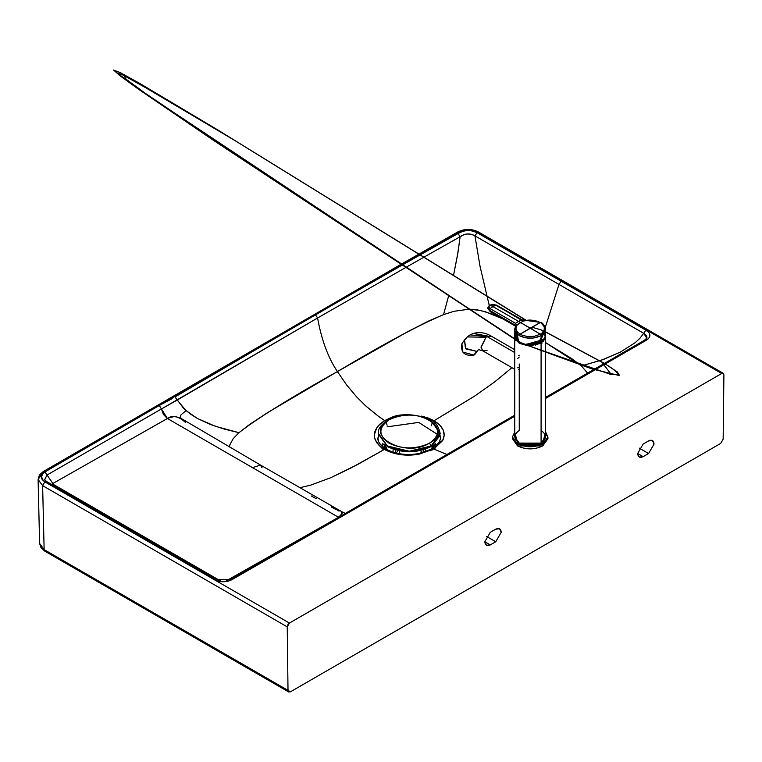 <?xml version="1.0" encoding="UTF-8"?>
<svg xmlns="http://www.w3.org/2000/svg" width="762" height="762" viewBox="0 0 762 762"><rect width="100%" height="100%" fill="white"/><g stroke="black" fill="none" stroke-linecap="round" stroke-linejoin="round"><path stroke-width="1.14" d="M421.034 451.361L422.339 452.857M396.107 453.038L397.526 451.371M399.402 453.733L399.402 450.894L399.402 453.733M434.264 423.491L440.026 435.559L431.121 446.58C416.576 453.4 402.012 453.409 387.448 446.618L378.39 433.692L387.448 446.618L387.448 446.018L409.289 451.228L431.121 445.98L440.15 433.368L431.092 420.748M378.39 433.997L387.448 446.618L409.289 451.828L431.121 446.58L440.15 433.664M431.121 445.98L429.482 443.151C456.619 428.72 413.966 404.117 389.049 419.833C378.162 427.625 378.181 435.407 389.087 443.179C402.555 449.466 416.023 449.456 429.482 443.151C440.369 435.359 440.36 427.577 429.454 419.805C415.976 413.518 402.507 413.528 389.049 419.833C361.912 434.264 404.565 458.857 429.482 443.151L431.121 445.98L440.15 433.368C438.131 424.558 433.559 419.329 426.444 417.671C407.746 413.233 394.897 413.909 387.896 419.719L389.049 419.833L387.896 419.719C380.667 425.082 377.495 429.644 378.39 433.397L387.448 446.018L409.289 451.228L431.121 445.98M387.41 420.776L387.896 419.719M425.567 451.895L425.434 449.18L425.567 451.895M431.606 449.256L433.473 445.056L430.206 450.847M393.116 449.199L393.049 452.171L393.116 449.199M431.902 450.39L434.673 444.113L433.111 448.799M383.867 444.141L385.591 449.047L383.867 444.141M387.353 449.799L385.077 445.075L387.353 449.799M384.2 420.357L384.639 420.624C370.961 430.139 370.884 439.731 384.381 449.418C394.44 454.752 405.984 456.352 419.005 454.219L433.797 449.028L442.684 440.55C446.208 433.13 443.332 426.53 434.054 420.738L421.624 416.09L428.758 418.224L434.054 420.738L474.402 396.259L494.462 382.076L511.931 367.684L494.462 382.076L474.402 396.25L434.054 420.738L439.712 425.015L443.17 429.987L444.179 435.293L442.684 440.55L433.807 449.018L446.761 454.428L433.807 449.018L432.121 448.961L434.245 449.275L432.121 448.961L433.807 449.028L419.005 454.219L409.794 455.143L400.507 454.619L391.82 452.666L384.381 449.418L357.483 464.572L330.641 477.745L310.772 485.108L299.742 487.756L310.772 485.108L330.641 477.745L350.758 468.116L384.381 449.418L380.038 446.342L376.828 442.827L374.866 438.998L374.247 435.016L377.009 427.215L380.267 423.701L384.629 420.624L385.439 421.319L384.181 420.367M384.391 420.462L385.439 421.319L384.629 420.624L389.925 418.128L397.945 415.842L384.639 420.624L378.2 416.1L384.419 420.481M386.115 422.177L387.106 425.196L386.115 422.177M185.395 422.319C178.527 416.138 172.526 414.871 167.402 418.5L252.546 467.658L260.461 465.02L262.023 467.744M229.448 446.999L229.81 444.913L233.134 438.741L238.973 432.692L224.409 429.12L210.445 424.491L197.434 418.481L186.052 410.623L181.08 414.766L180.423 416.404L181.213 418.871L180.423 416.404L181.08 414.766L186.052 410.623L177.194 400.069L161.439 408.956L163.42 414.452L167.402 418.5L52.854 483.508L52.864 484.127L220.609 580.977L52.864 484.127L52.854 483.508L168.373 417.976L174.336 416.547L179.422 417.538M342.348 512.083L341.185 514.988L338.528 517.293L226 580.987L338.528 517.293L252.546 467.658L260.452 465.02L180.899 418.3M229.457 446.961L229.81 444.913L233.134 438.741L238.973 432.692C257.451 418.243 290.274 397.869 337.433 371.57L267.691 412.556L249.755 424.31L238.973 432.692L215.589 426.368L197.434 418.481L190.071 413.823L183.509 408.222L175.031 396.916L177.194 400.069L317.602 317.983C321.526 339.957 328.136 357.816 337.433 371.57C328.136 357.816 321.526 339.957 317.602 317.983L405.565 267.595L317.602 317.983L162.373 408.442L161.439 408.956L159.287 405.479L161.439 408.956L47.044 475.031L161.439 408.956L167.402 418.5L338.528 517.293C342.281 513.598 343.31 511.978 341.614 512.464L342.281 512.807M260.452 465.02L342.271 511.969L341.614 512.464M311.277 495.967L316.259 498.748M331.356 507.025L336.452 509.749M337.747 510.435L339.052 511.121M382.857 443.236L382.695 446.694L382.857 443.236M378.581 436.007L377.981 438.817L378.581 436.007M380.486 446.723L383.534 449.904M435.778 446.427L435.597 443.293L435.454 448.018M440.484 439.607L440.455 438.798M383.229 448.713L383.715 449.799M384.581 444.713L384.581 448.142M288.722 691.972L44.844 551.174L39.605 543.458L44.129 549.621L290.465 691.801L720.69 443.417L723.148 439.198L723.9 374.78L723.271 373.332L721.719 373.485L289.436 623.059L721.719 373.485L476.831 232.096L478.374 231.943L476.831 232.096L469.935 230.086L464.277 230.362L459.429 232.058L457.905 231.896L459.429 232.058L420.157 254.422L459.429 232.058C465.249 229.333 471.049 229.343 476.831 232.096L721.719 373.485L723.262 373.332L723.9 374.78L723.148 439.198L720.69 443.417L290.465 691.801L288.722 691.972L288.007 690.42L287.245 626.878L42.624 485.642L44.806 481.822L289.436 623.059L287.874 624.707L287.245 626.878L42.624 485.642L44.129 549.621L288.007 690.42L287.245 626.878L289.436 623.059L44.806 481.822L42.624 485.642L38.1 479.469L42.52 473.088M44.806 481.822C40.043 478.488 40.015 475.145 44.729 471.783L43.158 471.64L44.729 471.783L401.622 265.005L44.729 471.783L41.596 474.964L41.443 478.241L44.806 481.822M401.955 264.814L420.005 254.508L401.955 264.814M347.824 512.493L351.13 510.283M356.197 507.197L357.911 506.235M572.167 382.581L594.427 369.722M594.874 369.465L604.666 363.807M604.837 363.703L643.747 341.214M646.481 338.852L646.976 337.204L646.49 335.528L643.738 333.318L639.909 338.28L635.251 342.643L620.42 352.044L603.799 359.321L583.006 365.512M582.339 365.655L581.377 365.865L587.692 373.294L581.377 365.865L601.637 360.102L620.43 352.044L635.251 342.643L639.909 338.28L643.738 333.318L558.975 284.426L545.297 327.365L558.975 284.426L474.936 235.858L480.089 266.595L489.194 305.248L480.089 266.595L474.936 235.858L471.488 234.315L467.258 233.982L464.22 234.534L460.124 236.725L457.562 254.851L453.58 275.158L458 252.26L460.124 236.725L424.282 256.975L460.124 236.725L458.029 233.534L420.567 254.67L458.029 233.534L460.124 236.725C465.077 233.324 470.011 233.039 474.936 235.858L477.06 232.705C470.259 229.543 463.915 229.819 458.029 233.534L462.839 231.277L467.63 230.438L471.449 230.657L476.983 232.658L474.936 235.858L539.763 273.339L558.975 284.426L561.108 281.197L477.06 232.705L561.108 281.197L558.975 284.426L601.618 309.048L643.738 333.318L645.852 330.156L561.108 281.197L645.852 330.156L643.738 333.318L646.824 338.137L644.328 340.347L645.871 340.5C651.243 337.042 651.243 333.604 645.852 330.156L648.643 332.232L649.872 334.489L649.548 337.09L647.919 339.128L645.871 340.5L644.328 340.347L604.371 363.426M645.071 340.319L646.109 339.366M646.757 338.318L646.919 337.766M545.611 342.633L581.377 365.865L571.595 358.531L545.611 342.633M490.947 311.677L491.566 313.877L503.168 319.068M448.627 295.875L443.541 314.63L453.981 311.296L468.954 309.22L453.981 311.296L443.541 314.63L448.627 295.875M503.168 319.059L485.337 311.715L476.898 309.791L469.582 309.22L480.365 310.429L491.566 313.877L491.052 312.068M424.12 257.061L405.898 267.405L424.12 257.061M337.433 371.57C383.143 344.243 418.509 325.269 443.541 314.63L428.968 320.859L408.556 331.232L337.433 371.57L346.434 384.696L356.416 396.65L365.531 405.755L378.2 416.1L365.531 405.765L356.416 396.65L346.434 384.696L337.433 371.57M47.044 475.031L52.854 483.508L47.044 475.031L44.653 479.631L47.044 475.031L44.91 471.954C40.376 475.212 40.415 478.441 45.015 481.66L214.894 579.739C220.513 582.406 226.143 582.416 231.781 579.749L346.672 513.674L360.035 505.52L358.492 505.368L360.035 505.52L514.731 416.233L502.977 423.024L501.434 422.872L502.977 423.024L346.672 513.674L345.119 513.521L346.672 513.674L231.781 579.749L230.248 579.596L231.781 579.749L228.333 581.13L222.847 581.749L214.894 579.739L45.015 481.66L46.568 481.508L45.015 481.66L42.615 479.669L41.519 476.507L43.043 473.402L44.91 471.954L47.044 475.031M51.892 484.584L52.864 484.127L51.892 484.584M44.663 479.631L46.558 481.508L216.437 579.587L214.894 579.739L230.248 579.596L345.119 513.521M46.568 481.508L47.12 482.308M159.287 405.479L44.91 471.954L159.287 405.479L172.241 398.621L159.287 405.479M317.602 317.983L315.468 314.763L175.031 396.916L315.468 314.763L317.602 317.983M420.414 254.756L402.298 265.033L420.414 254.756M401.965 265.224L315.468 314.763L401.965 265.224M545.611 398.402L594.97 369.894L545.611 398.402M595.417 369.637L605.076 364.065L595.417 369.637M605.257 363.96L645.871 340.5L605.257 363.96M378.552 434.54L377.952 438.112L378.552 441.684M385.048 449.675L386.058 450.352M440.484 438.426L439.96 434.873M387.115 426.844L418.719 422.415L439.826 435.931M442.684 440.55L439.493 441.989L442.684 440.55M434.054 420.738L433.207 421.386L434.054 420.738M432.492 422.215L431.33 425.463L432.654 422.005M432.254 448.894L433.807 449.028L432.13 448.961L418.433 453.695L419.005 454.219L418.433 453.695L411.737 454.457C401.736 454.838 393.259 453.095 386.305 449.228L386.315 449.228C380.162 444.998 377.371 441.293 377.952 438.112M44.129 549.621L42.624 485.642L38.1 479.479L39.605 543.458L41.015 547.735L44.844 551.174L44.129 549.621M383.153 448.189L384.315 446.503M495.748 529.161L490.29 532.305L484.832 541.763L486.432 545.297L490.29 544.916L484.832 541.763L490.29 544.916L495.748 541.763L501.206 532.305L499.605 528.771L495.748 529.161C499.043 527.656 500.863 528.704 501.206 532.305L495.748 541.763L486.432 536.381L495.748 541.763L490.29 544.916C486.994 546.411 485.175 545.363 484.832 541.763L490.29 532.305L495.748 529.161M648.595 440.912C651.891 439.407 653.71 440.465 654.053 444.065L648.595 453.514L643.138 456.667C639.842 458.172 638.023 457.114 637.68 453.514L643.138 444.065L648.595 440.912L643.138 444.065L637.68 453.514L639.28 457.048L643.138 456.667L637.68 453.514L643.138 456.667L648.595 453.514L654.053 444.065L652.453 440.531L648.595 440.912M639.28 448.142L648.595 453.514L639.28 448.142M514.064 440.56L513.569 438.064M547.868 437.902L542.725 445.941C534.352 449.847 525.98 449.847 517.608 445.941L512.464 437.902M545.611 433.626L547.535 436.55M545.611 431.949L547.926 437.112L545.611 432.054L547.926 437.112L542.725 444.36L517.884 443.894C526.075 447.713 534.257 447.713 542.449 443.894L545.611 432.206L542.449 443.894L517.884 443.894L514.731 432.206L517.884 443.894L517.608 445.941L512.407 438.693L512.407 437.112L514.731 432.054M517.608 444.36L512.407 437.112L517.608 444.36L517.608 445.941L542.725 445.941L547.926 438.693L547.926 437.112L542.725 444.36L517.608 444.36M519.246 355.168L518.665 355.559M518.665 369.36L519.246 369.037M519.246 367.141L517.693 367.808M517.693 358.492L519.246 357.064M514.731 349.682L491.29 336.156L487.042 336.575L514.731 352.558L487.042 336.575L486.051 337.242L467.249 336.918L465.325 339.09M467.249 336.918L486.051 337.242L481.041 346.977L482.794 350.863L481.06 347.539L486.051 337.242L487.042 336.575L470.059 334.889L473.212 333.47L488.032 336.099L473.212 333.47C479.574 331.775 485.604 332.67 491.29 336.156L487.042 336.575L470.059 334.889L467.249 336.918L464.496 340.014L465.887 348.891L476.641 351.368L478.393 349.787L473.726 355.016M514.731 369.294L482.794 350.863L487.042 350.444M482.794 350.863L478.546 349.596L474.021 355.102L462.82 352.092L461.877 343.748L462.82 352.092L474.021 355.102L475.764 353.511L474.021 355.102M478.393 349.777L476.641 351.368L465.439 348.367L464.496 340.014L466.239 338.433M541.087 430.492C546.973 434.692 546.973 438.902 541.087 443.103C533.81 446.503 526.532 446.503 519.246 443.103C513.359 438.902 513.359 434.692 519.246 430.492L519.246 363.998M545.592 336.566L541.087 343.319L541.087 350.301L541.087 343.319L529.495 345.919L541.087 343.319L545.611 337.014L545.611 351.996M514.731 339.204L514.731 436.797L519.246 443.103L541.087 443.103L541.087 350.672L541.087 443.103L545.611 436.797L545.611 352.368M530.266 328.06L532.2 328.146M515.236 338.785L514.883 337.118L519.36 343.129L527.675 345.596L519.36 343.129L515.807 339.909M528.866 345.681L540.972 343.129L528.866 345.681M540.239 342.89L527.285 345.081L540.401 342.795L541.792 341.833M525.675 344.834L518.027 341.443L525.675 344.834M520.017 342.843L518.37 341.681M543.83 340.843L543.316 341.69M544.678 339.014L544.601 339.795L544.678 339.014M515.884 340.404L515.75 339.871M514.731 338.795L514.731 337.014L519.246 343.319L528.399 345.872L519.246 343.319L514.769 336.375M539.667 342.186L540.353 342.576L539.667 342.186M535.238 344.481L526.456 344.757L535.219 344.691L534.667 343.71M521.57 343.348L524.294 344.31L521.56 343.348M535.219 344.691L527.209 345.053M525.523 344.776L519.274 342.252M539.772 343.071L540.306 342.69L539.772 343.071M540.191 342.843L540.772 342.443L540.191 342.843M542.125 341.233L541.163 342.138L542.134 341.309M545.106 331.613L603.895 363.141L617.125 371.761L619.582 375.599L592.179 368.989L521.675 343.291M545.63 332.051L601.885 362.169L611.41 374.666L523.018 343.824M526.018 320.192L217.646 129.873L140.094 83.639L120.472 72.752L113.624 70.028L119.548 75.448L138.246 89.03L213.951 140.656L518.627 341.757L516.76 331.289M525.78 320.231L234.258 140.17L126.311 76.248L117.1 72.866L137.731 88.544L518.712 341.805L515.731 332.442M544.192 332.156L539.658 342.91M543.525 331.413L545.602 335.366L544.659 339.052L539.982 342.843L525.751 344.491L542.411 341.395L545.259 337.861L544.535 332.613M542.382 341.347L539.658 342.929L542.382 341.347L525.332 344.338M515.931 332.746L516.931 331.537M531.809 327.184L541.372 329.936M541.411 329.956L543.754 331.88M544.154 332.356L538.01 343.576M515.979 332.413L514.75 335.756L515.636 338.919L522.103 343.548M542.373 341.424L535.943 344.195M544.42 339.319L525.751 344.491M544.211 332.365L543.801 333.518L540.563 335.918L533.209 338.052L525.713 337.852L519.274 335.623C526.552 339.071 533.829 339.071 541.106 335.632L541.106 340.081L540.096 341.081L542.03 339.966L542.382 340.824L541.639 340.395L542.382 340.824L542.03 339.966L541.106 340.081L541.106 335.632L545.63 329.317L545.63 335.928L542.382 341.386L542.382 340.824L542.382 341.386L535.981 344.167M516.312 339.833L514.75 335.928L514.75 329.298L515.579 326.155L516.493 325.765L515.836 328.041L516.245 330.317L517.684 332.432L515.903 329.194L516.493 325.765L515.503 326.498L514.76 328.955L515.179 331.403L514.76 328.955M516.217 332.784L516.846 331.975M543.439 331.537L542.115 332.965L544.259 329.984L544.249 326.765L541.268 323.126L544.249 326.765L544.535 328.374L543.554 331.613M525.599 344.434L539.658 342.967L540.096 341.081L539.639 343.005M541.639 340.395L541.134 339.652M519.274 335.623L515.179 331.403L519.274 335.623L520.055 334.232L519.274 335.623M517.598 341.081L523.18 343.872M541.106 335.632L540.325 334.232L534.352 336.299L527.39 336.499L522.227 335.261L517.684 332.432L522.227 335.261L527.39 336.499L534.352 336.299L540.325 334.232L541.106 335.632M524.418 320.888L529.657 320.059L533.562 320.316L540.325 322.526L530.19 328.108L520.665 322.612L515.617 326.222M515.579 326.155L514.798 325.336L515.55 325.984M515.998 328.984L515.741 328.327M515.76 326.641L514.741 324.841L489.271 310.144L514.741 324.841L515.531 323.317L514.807 324.869L515.655 325.955L516.665 324.945L515.531 323.317L516.665 324.945L520.665 322.612L518.541 321.383L515.531 323.317L489.976 308.562L489.271 310.144L487.728 308L489.49 305.067L496.472 305.086L522.018 319.821L540.868 322.488C542.734 322.831 544.325 325.107 545.63 329.317L544.449 332.727M542.115 332.965L540.325 334.232L542.115 332.965M540.325 322.526L535.429 320.669L529.657 320.059L524.389 320.488L520.665 322.612L540.325 334.232L530.19 328.108L520.055 334.232L540.325 322.526L541.106 323.021M487.832 308.591L490.271 311.62L489.271 310.144L489.976 308.562L515.531 323.317L518.541 321.383L520.665 322.612L524.389 320.488L521.551 319.84L518.541 321.383L521.551 319.84L524.389 320.488M522.237 320.583L521.551 319.84M522.17 320.554L495.976 305.095L492.976 306.629L518.541 321.383L492.976 306.629L489.976 308.562L492.976 306.629L489.966 305.086L488.737 306.829L489.061 307.772L489.976 308.562L488.737 306.829L489.966 305.086L489.394 305.143L494.605 304.571L521.465 319.792M487.728 308L488.918 306.057M489.271 305.838L489.966 305.086L492.976 306.629L495.976 305.095L492.976 304.381L489.966 305.086M395.307 452.838L395.307 449.904M423.243 452.609L423.243 449.885M440.15 433.969L440.15 433.368M432.121 448.961L439.493 441.989L440.484 438.112M338.871 517.093L337.499 516.703M400.783 264.452L43.158 471.64L39.414 475.078L38.1 479.469M401.117 264.252L419.138 253.975M419.291 253.879L457.905 231.896C464.744 228.619 471.564 228.629 478.374 231.943L723.262 373.332M342.271 511.969L345.31 513.407M345.11 513.531L514.731 415.195M545.611 397.364L593.817 369.522M594.255 369.265L604.19 363.531M514.731 431.949L512.407 437.112M541.544 341.509L541.906 340.9M541.087 343.995L542.163 342.957M478.393 349.787L473.983 355.13C464.572 356.311 460.534 352.52 461.877 343.748L464.496 340.014M541.268 342.157L527.113 345.015M525.428 344.738L518.846 341.995M516.798 339.881L515.922 337.08M535.362 345.11L535.286 344.367M521.837 342.995C547.287 352.816 570.167 361.159 590.483 368.027L612.867 374.475L617.925 374.656C617.42 371.904 612.067 367.741 601.885 362.169M234.258 140.17L166.059 99.136L123.911 75.533L126.216 79.353L145.761 93.612L293.446 193.186L518.855 341.5L514.75 333.87M523.094 343.872L517.474 341.005M539.077 343.243L540.849 342.395M543.02 340.9L544.335 339.509M540.067 342.805L537.515 343.805M515.379 338.452L514.75 335.89M487.813 308.524L490.28 311.62L515.093 325.945"/></g></svg>
